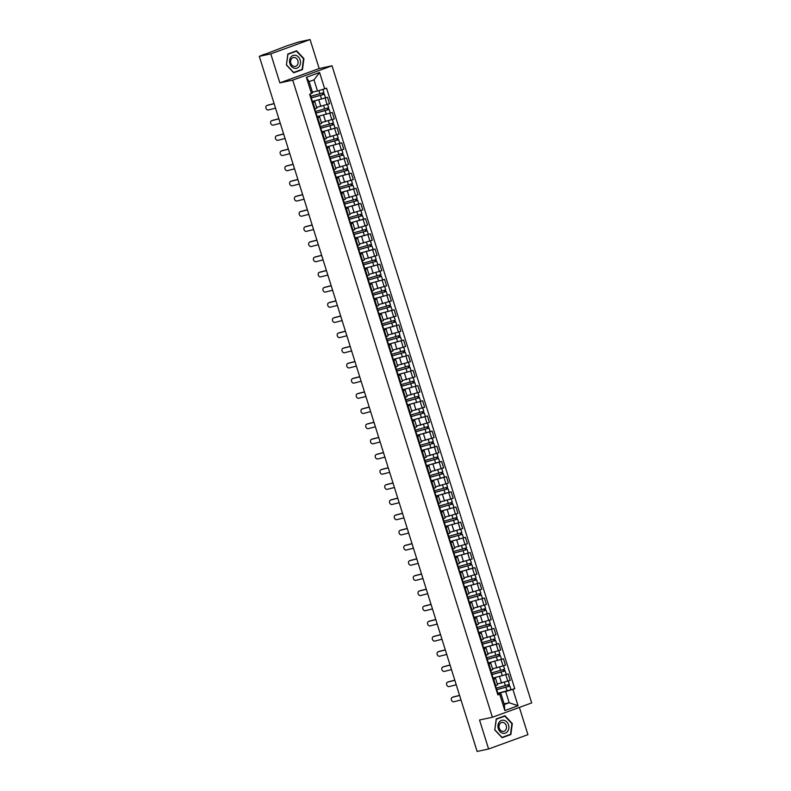 <?xml version="1.0" encoding="UTF-8"?>
<svg xmlns="http://www.w3.org/2000/svg" width="791" height="791" viewBox="0 0 791 791"><rect width="100%" height="100%" fill="white"/><g stroke="black" fill="none" stroke-linecap="round" stroke-linejoin="round"><path stroke-width="1.19" d="M310.082 39.55L270.779 53.887L259.3 56.339L477.131 751.45L488.611 748.998L479.534 720.008L492.388 717.259L531.7 702.922L332.032 65.791L319.168 68.54L310.082 39.55L298.612 42.002L287.133 45.74L264.55 54.431M488.611 748.998L527.923 734.661L519.38 707.421M270.779 53.887L279.866 82.877L292.729 80.128L492.388 717.259M259.3 56.339L264.471 54.183M497.312 684.017L510.235 680.349L508.218 673.932L493.366 678.016M493.713 679.222L495.73 685.639L497.559 684.808L495.552 678.381L493.03 679.469M495.73 685.639L495.047 685.896M493.119 678.075L508.218 673.932M493.327 678.757L495.552 678.381M492.556 668.85L505.479 665.182L503.462 658.755L488.611 662.838M490.291 670.719L492.803 669.631L490.796 663.214L488.274 664.302M488.363 662.898L503.462 658.755M488.571 663.58L490.796 663.214M487.8 653.673L500.723 650.004L498.716 643.577L483.855 647.661M485.536 655.541L488.047 654.454L486.04 648.037L483.519 649.124M496.718 644.012L498.716 643.577M483.815 648.412L486.04 648.037M483.044 638.495L495.967 634.827L493.96 628.41L479.099 632.493M480.78 640.374L483.291 639.276L481.284 632.859L478.763 633.947M478.852 632.553L493.96 628.41M479.069 633.235L481.284 632.859M478.288 623.318L491.211 619.65L489.204 613.233L474.343 617.316M476.024 625.197L478.535 624.109L476.528 617.682L474.007 618.78M474.096 617.375L489.204 613.233M474.313 618.058L476.528 617.682M473.542 608.15L486.455 604.482L484.448 598.055L469.587 602.139M471.268 610.019L473.779 608.932L471.772 602.515L469.251 603.602M469.34 602.208L484.448 598.055M469.557 602.89L471.772 602.515M468.786 592.973L481.699 589.305L479.692 582.888L464.831 586.971M466.512 594.842L469.023 593.754L467.016 587.337L464.495 588.425M464.584 587.031L479.692 582.888M464.801 587.713L467.016 587.337M464.03 577.796L476.943 574.128L474.936 567.711L460.075 571.794M461.756 579.674L464.268 578.587L462.26 572.16L459.739 573.248M472.939 568.136L474.936 567.711M460.046 572.536L462.26 572.16M459.897 562.49L472.187 558.96L470.18 552.533L455.319 556.617M457 564.497L459.522 563.41L457.505 556.993L454.993 558.08M455.072 556.676L470.18 552.533M455.29 557.358L457.505 556.993M455.141 547.313L467.432 543.783L465.424 537.356L450.563 541.44M452.244 549.32L454.766 548.232L452.749 541.815L450.237 542.903M450.316 541.509L465.424 537.356M450.534 542.191L452.749 541.815M450.386 532.145L462.676 528.606L460.669 522.189L445.808 526.272M447.488 534.152L450.01 533.055L447.993 526.638L445.481 527.726M445.56 526.331L460.669 522.189M445.778 527.014L447.993 526.638M445.007 517.096L457.92 513.428L455.913 507.011L441.052 511.095M442.733 518.975L445.254 517.887L443.237 511.461L440.725 512.558M440.805 511.154L455.913 507.011M441.022 511.836L443.237 511.461M440.874 501.791L453.164 498.261L451.157 491.834L436.296 495.917M437.977 503.798L440.498 502.71L438.481 496.293L435.97 497.381M449.169 492.259L451.157 491.834M436.266 496.669L438.481 496.293M436.118 486.623L448.418 483.083L446.401 476.666L431.54 480.75M433.221 488.62L435.742 487.533L433.725 481.116L431.214 482.203M444.413 477.092L446.401 476.666M431.51 481.492L433.725 481.116M431.362 471.446L443.662 467.906L441.645 461.489L426.784 465.573M428.465 473.453L430.986 472.365L428.969 465.939L426.458 467.026M439.658 461.914L441.645 461.489M426.754 466.314L428.969 465.939M426.606 456.269L438.906 452.729L436.889 446.312L422.028 450.395M423.709 458.276L426.23 457.188L424.213 450.771L421.702 451.859M434.902 446.737L436.889 446.312M421.999 451.137L424.213 450.771M421.227 441.23L434.15 437.561L432.133 431.135L417.272 435.218M418.953 443.098L421.474 442.011L419.457 435.594L416.946 436.681M430.146 431.56L432.133 431.135M417.243 435.97L419.457 435.594M416.471 426.052L429.394 422.384L427.377 415.967L412.516 420.051M414.197 427.931L416.719 426.833L414.711 420.416L412.19 421.504M412.279 420.11L427.377 415.967M412.487 420.792L414.711 420.416M411.715 410.875L424.638 407.207L422.621 400.79L407.76 404.873M409.441 412.754L411.963 411.666L409.956 405.239L407.434 406.327M407.523 404.933L422.621 400.79M407.731 405.615L409.956 405.239M406.96 395.708L419.883 392.039L417.866 385.613L403.015 389.696M404.695 397.576L407.207 396.489L405.2 390.072L402.678 391.159M402.767 389.765L417.866 385.613M402.975 390.447L405.2 390.072M402.204 380.53L415.127 376.862L413.11 370.445L398.259 374.529M399.939 382.399L402.451 381.311L400.444 374.894L397.922 375.982M398.011 374.588L413.11 370.445M398.219 375.27L400.444 374.894M397.448 365.353L410.371 361.685L408.354 355.268L393.503 359.351M395.184 367.232L397.695 366.144L395.688 359.717L393.167 360.805M393.256 359.411L408.354 355.268M393.463 360.093L395.688 359.717M392.692 350.186L405.615 346.507L403.608 340.09L388.747 344.174M390.428 352.054L392.939 350.967L390.932 344.55L388.411 345.637M388.5 344.233L403.608 340.09M388.707 344.916L390.932 344.55M387.936 335.008L400.859 331.34L398.852 324.913L383.991 328.997M385.672 336.877L388.183 335.789L386.176 329.372L383.655 330.46M396.855 325.338L398.852 324.913M383.961 329.748L386.176 329.372M383.18 319.831L396.103 316.163L394.096 309.746L379.235 313.829M380.916 321.71L383.427 320.612L381.42 314.195L378.899 315.283M378.988 313.889L394.096 309.746M379.205 314.571L381.42 314.195M378.434 304.654L391.347 300.985L389.34 294.568L374.479 298.652M376.16 306.532L378.671 305.445L376.664 299.018L374.143 300.105M374.232 298.711L389.34 294.568M374.45 299.394L376.664 299.018M374.301 289.348L386.591 285.818L384.584 279.391L369.723 283.475M371.404 291.355L373.916 290.267L371.908 283.85L369.387 284.938M369.476 283.544L384.584 279.391M369.694 284.226L371.908 283.85M369.545 274.18L381.835 270.641L379.828 264.224L364.967 268.307M366.648 276.178L369.16 275.09L367.153 268.673L364.631 269.761M364.72 268.367L379.828 264.224M364.938 269.049L367.153 268.673M364.789 259.003L377.08 255.463L375.072 249.046L360.212 253.13M361.892 261.01L364.414 259.923L362.397 253.496L359.875 254.583M373.075 249.472L375.072 249.046M360.182 253.871L362.397 253.496M360.034 243.826L372.324 240.286L370.317 233.869L355.456 237.953M357.137 245.833L359.658 244.745L357.641 238.328L355.129 239.416M368.319 234.294L370.317 233.869M355.426 238.694L357.641 238.328M355.278 228.648L367.568 225.119L365.561 218.692L350.7 222.775M352.381 230.656L354.902 229.568L352.885 223.151L350.373 224.239M363.573 219.117L365.561 218.692M350.67 223.527L352.885 223.151M350.522 213.481L362.812 209.941L360.805 203.524L345.944 207.608M347.625 215.488L350.146 214.391L348.129 207.974L345.618 209.061M358.817 203.949L360.805 203.524M345.914 208.349L348.129 207.974M345.143 198.432L358.056 194.764L356.049 188.347L341.188 192.431M342.869 200.311L345.39 199.223L343.373 192.796L340.862 193.884M354.061 188.772L356.049 188.347M341.158 193.172L343.373 192.796M341.01 183.126L353.31 179.597L351.293 173.17L336.432 177.253M338.113 185.134L340.634 184.046L338.617 177.629L336.106 178.717M349.306 173.595L351.293 173.17M336.402 178.005L338.617 177.629M336.254 167.959L348.554 164.419L346.537 158.002L331.676 162.086M333.357 169.956L335.878 168.869L333.861 162.452L331.35 163.539M331.429 162.145L346.537 158.002M331.647 162.827L333.861 162.452M330.875 152.91L343.798 149.242L341.781 142.825L326.92 146.908M328.601 154.789L331.122 153.701L329.105 147.274L326.594 148.362M326.683 146.968L341.781 142.825M326.891 147.65L329.105 147.274M326.119 137.743L339.042 134.065L337.025 127.648L322.164 131.731M323.845 139.611L326.367 138.524L324.35 132.107L321.838 133.195M321.927 131.79L337.025 127.648M322.135 132.473L324.35 132.107M321.364 122.565L334.286 118.897L332.269 112.47L317.409 116.554M319.089 124.434L321.611 123.347L319.594 116.93L317.082 118.017M317.171 116.623L332.269 112.47M317.379 117.305L319.594 116.93M316.608 107.388L329.531 103.72L327.514 97.303L312.653 101.386M314.334 109.257L316.855 108.169L314.848 101.752L312.326 102.84M312.415 101.446L327.514 97.303M312.623 102.128L314.848 101.752M504.104 703.842L509.196 702.754L505.696 691.571L498.122 693.193M498.083 693.934L500.822 693.351L504.322 704.534L509.196 702.754L518.036 705.74L504.836 710.555L499.714 694.211L500.822 693.351M312.475 92.082L317.488 91.014L313.987 79.822L309.113 81.602L312.613 92.784L309.657 94.327L497.865 694.894L499.714 694.211M311.506 93.654L306.384 77.31L319.594 72.495L324.715 88.839L317.488 91.014M505.696 691.571L514.763 688.724L326.564 88.167L324.715 88.839M512.914 689.396L518.036 705.74M332.032 65.791L292.729 80.128M496.224 718.96L494.78 729.945L502.107 737.736L510.867 734.542L512.301 723.557L504.984 715.766L496.224 718.96M319.168 68.54L279.866 82.877M287.835 54.006L286.401 64.991L293.718 72.782L302.478 69.588L303.922 58.603L296.595 50.812L287.835 54.006M497.875 693.252L514.763 688.724M504.836 710.555L504.322 704.534M313.987 79.822L319.594 72.495M309.113 81.602L306.384 77.31M494.79 729.905L496.333 719.227L504.816 716.132L511.915 723.676L510.521 734.325L501.88 737.449M508.593 735.027L510.867 734.542M286.401 64.951L287.944 54.272L296.437 51.178L303.526 58.722L302.132 69.371L293.491 72.495M300.214 70.073L302.478 69.588M459.591 695.477L452.482 697.286A2.353 1.809 -112 0 0 452.304 697.346A2.353 1.809 -112 0 0 451.463 700.094A2.353 1.809 -112 0 0 453.886 701.765L460.995 699.946M452.927 697.108A2.353 1.809 68 0 1 453.095 697.029A2.353 1.809 68 0 1 453.273 696.97L452.482 697.286M459.561 695.368L453.273 696.97M496.254 689.752L509.888 686.044L510.986 689.544M496.293 689.871L509.888 686.044M507.941 684.996L508.425 686.548M496.254 688.101L509.374 684.393L508.326 681.051M497.321 684.047L497.935 683.889M508.959 684.62L509.424 686.094M454.835 680.3L447.736 682.109A2.353 1.809 -112 0 0 447.558 682.168A2.353 1.809 -112 0 0 446.707 684.917A2.353 1.809 -112 0 0 449.13 686.588L456.239 684.779M448.171 681.941A2.353 1.809 68 0 1 448.339 681.852A2.353 1.809 68 0 1 448.517 681.793L447.736 682.109M454.805 680.191L448.517 681.793M450.079 665.122L442.98 666.942A2.353 1.809 -112 0 0 442.802 667.001A2.353 1.809 -112 0 0 441.951 669.74A2.353 1.809 -112 0 0 444.374 671.411L451.483 669.601M443.415 666.764A2.353 1.809 68 0 1 443.583 666.684A2.353 1.809 68 0 1 443.761 666.625L442.98 666.942M487.058 660.406L487.572 660.366L487.118 660.614M450.049 665.023L443.761 666.625M507.693 731.319A6.644 5.418 77.9 0 0 506.863 722.005A6.644 5.418 77.9 0 0 499.161 722.232A6.644 5.418 77.9 0 0 499.991 731.556A6.644 5.418 77.9 0 0 507.693 731.319M505.667 730.034A4.548 3.708 77.9 0 0 505.894 724.793A4.548 3.708 77.9 0 0 501.791 722.48A4.548 3.708 77.9 0 0 499.823 723.814A4.548 3.708 77.9 0 0 499.596 729.055A4.548 3.708 77.9 0 0 503.689 731.368A4.548 3.708 77.9 0 0 505.667 730.034M502.789 716.567L504.816 716.132M502.038 737.42L494.939 729.875M299.314 66.365A6.644 5.418 77.9 0 0 298.474 57.041A6.644 5.418 77.9 0 0 290.772 57.278A6.644 5.418 77.9 0 0 291.612 66.602A6.644 5.418 77.9 0 0 299.314 66.365M297.287 65.08A4.548 3.708 77.9 0 0 297.505 59.839A4.548 3.708 77.9 0 0 293.412 57.525A4.548 3.708 77.9 0 0 291.434 58.86A4.548 3.708 77.9 0 0 291.207 64.101A4.548 3.708 77.9 0 0 295.31 66.414A4.548 3.708 77.9 0 0 297.287 65.08M294.4 51.613L296.437 51.178M293.649 72.465L286.56 64.921M491.498 674.585L505.133 670.867L506.23 674.367M491.537 674.703L505.133 670.867M503.185 669.829L503.669 671.371M491.498 672.923L504.618 669.216L503.57 665.874M492.566 668.87L493.179 668.711M504.203 669.443L504.668 670.916M486.742 659.407L500.387 655.69L501.484 659.2M486.781 659.526L500.387 655.69M498.429 654.651L498.913 656.204M486.742 657.746L499.863 654.038L498.814 650.696M487.81 653.692L488.423 653.534M499.447 654.266L499.912 655.739M445.323 649.955L438.224 651.764A2.353 1.809 -112 0 0 438.046 651.824A2.353 1.809 -112 0 0 437.196 654.562A2.353 1.809 -112 0 0 439.618 656.243L446.727 654.424M438.659 651.586A2.353 1.809 68 0 1 438.827 651.507A2.353 1.809 68 0 1 439.005 651.448L438.224 651.764M482.302 645.229L482.817 645.189L482.362 645.436M445.293 649.846L439.005 651.448M440.577 634.778L433.468 636.587A2.353 1.809 -112 0 0 433.29 636.646A2.353 1.809 -112 0 0 432.44 639.395A2.353 1.809 -112 0 0 434.872 641.066L441.971 639.257M433.903 636.409A2.353 1.809 68 0 1 434.071 636.33A2.353 1.809 68 0 1 434.249 636.271L433.468 636.587M477.546 630.051L478.061 630.022L477.606 630.259M440.538 634.669L434.249 636.271M435.821 619.6L428.712 621.419A2.353 1.809 -112 0 0 428.534 621.479A2.353 1.809 -112 0 0 427.684 624.218A2.353 1.809 -112 0 0 430.116 625.889L437.215 624.079M429.147 621.242A2.353 1.809 68 0 1 429.315 621.162A2.353 1.809 68 0 1 429.493 621.103L428.712 621.419M472.791 614.884L473.305 614.844L472.85 615.091M435.782 619.491L429.493 621.103M481.986 644.23L495.631 640.522L496.728 644.022L483.608 647.73M482.026 644.349L495.631 640.522M493.673 639.474L494.157 641.026M481.996 642.569L495.107 638.861L494.059 635.519M483.054 638.525L483.667 638.367M494.691 639.098L495.156 640.562M477.23 629.063L490.875 625.345L491.972 628.845M477.27 629.171L490.875 625.345M488.917 624.297L489.402 625.849M477.24 627.401L490.351 623.694L489.303 620.352M478.298 623.348L478.911 623.189M489.936 623.921L490.4 625.394M472.474 613.885L486.119 610.168L487.216 613.668M472.514 614.004L486.119 610.168M484.161 609.129L484.646 610.682M472.484 612.224L485.595 608.516L484.547 605.174M473.542 608.17L474.165 608.012M485.18 608.744L485.644 610.217M431.065 604.433L423.956 606.242A2.353 1.809 -112 0 0 423.778 606.302A2.353 1.809 -112 0 0 422.928 609.04A2.353 1.809 -112 0 0 425.36 610.711L432.459 608.902M424.391 606.064A2.353 1.809 68 0 1 424.559 605.985A2.353 1.809 68 0 1 424.737 605.926L423.956 606.242M468.035 599.707L468.549 599.667L468.104 599.914M431.026 604.324L424.737 605.926M467.718 598.708L481.363 595L482.461 598.5M467.758 598.827L481.363 595M479.405 593.952L479.89 595.504M467.728 597.047L480.839 593.339L479.791 589.997M468.786 592.993L469.409 592.845M480.424 593.576L480.888 595.04M426.309 589.255L419.2 591.065A2.353 1.809 -112 0 0 419.022 591.124A2.353 1.809 -112 0 0 418.172 593.873A2.353 1.809 -112 0 0 420.604 595.544L427.704 593.725M419.635 590.887A2.353 1.809 68 0 1 419.803 590.808A2.353 1.809 68 0 1 419.981 590.748L419.2 591.065M463.279 584.529L463.793 584.5L463.348 584.737M426.27 589.147L419.981 590.748M462.962 583.531L476.607 579.823L477.705 583.323M463.002 583.649L476.607 579.823M474.649 578.775L475.144 580.327M462.972 581.879L476.083 578.172L475.035 574.83M464.03 577.826L464.653 577.667M475.668 578.399L476.133 579.872M421.554 574.078L414.444 575.888A2.353 1.809 -112 0 0 414.266 575.947A2.353 1.809 -112 0 0 413.426 578.696A2.353 1.809 -112 0 0 415.848 580.367L422.958 578.557M414.88 575.719A2.353 1.809 68 0 1 415.048 575.63A2.353 1.809 68 0 1 415.226 575.571L414.444 575.888M458.523 569.352L459.037 569.322L458.592 569.569M421.514 573.969L415.226 575.571M458.207 568.363L471.851 564.645L472.949 568.146L459.828 571.853M458.246 568.482L471.851 564.645M469.894 563.607L470.388 565.15M458.216 566.702L471.327 562.994L470.279 559.652M470.922 563.222L471.377 564.695M416.798 558.901L409.689 560.72A2.353 1.809 -112 0 0 409.511 560.779A2.353 1.809 -112 0 0 408.67 563.518A2.353 1.809 -112 0 0 411.093 565.189L418.202 563.38M410.124 560.542A2.353 1.809 68 0 1 410.292 560.463A2.353 1.809 68 0 1 410.47 560.404L409.689 560.72M453.767 554.184L454.281 554.145L453.836 554.392M416.758 558.802L410.47 560.404M453.451 553.186L467.095 549.468L468.193 552.978M453.49 553.305L467.095 549.468M465.138 548.43L465.632 549.982M453.461 551.525L466.571 547.817L465.533 544.475M466.166 548.044L466.621 549.518M412.042 543.733L404.933 545.543A2.353 1.809 -112 0 0 404.755 545.602A2.353 1.809 -112 0 0 403.914 548.341A2.353 1.809 -112 0 0 406.337 550.022L413.446 548.203M405.368 545.365A2.353 1.809 68 0 1 405.536 545.286A2.353 1.809 68 0 1 405.714 545.226L404.933 545.543M449.011 539.007L449.525 538.968L449.08 539.215M412.002 543.625L405.714 545.226M407.286 528.556L400.177 530.365A2.353 1.809 -112 0 0 399.999 530.425A2.353 1.809 -112 0 0 399.158 533.174A2.353 1.809 -112 0 0 401.581 534.845L408.69 533.035M400.612 530.188A2.353 1.809 68 0 1 400.78 530.108A2.353 1.809 68 0 1 400.958 530.049L400.177 530.365M444.255 523.83L444.769 523.8L444.324 524.038M407.246 528.447L400.958 530.049M402.53 513.379L395.421 515.198A2.353 1.809 -112 0 0 395.243 515.257A2.353 1.809 -112 0 0 394.402 517.996A2.353 1.809 -112 0 0 396.825 519.667L403.934 517.858M395.856 515.02A2.353 1.809 68 0 1 396.024 514.931A2.353 1.809 68 0 1 396.202 514.882L395.421 515.198M439.499 508.662L440.014 508.623L439.569 508.87M402.49 513.27L396.202 514.882M397.774 498.211L390.665 500.021A2.353 1.809 -112 0 0 390.487 500.08A2.353 1.809 -112 0 0 389.647 502.819A2.353 1.809 -112 0 0 392.069 504.49L399.178 502.68M391.1 499.843A2.353 1.809 68 0 1 391.268 499.764A2.353 1.809 68 0 1 391.446 499.704L390.665 500.021M434.743 493.485L435.258 493.446L434.813 493.693M397.744 498.103L391.446 499.704M393.018 483.034L385.909 484.843A2.353 1.809 -112 0 0 385.731 484.903A2.353 1.809 -112 0 0 384.891 487.651A2.353 1.809 -112 0 0 387.313 489.322L394.422 487.503M386.344 484.665A2.353 1.809 68 0 1 386.522 484.586A2.353 1.809 68 0 1 386.7 484.527L385.909 484.843M429.988 478.308L430.502 478.278L430.057 478.515M392.989 482.925L386.7 484.527M388.262 467.857L381.153 469.666A2.353 1.809 -112 0 0 380.975 469.725A2.353 1.809 -112 0 0 380.135 472.474A2.353 1.809 -112 0 0 382.557 474.145L389.666 472.336M381.598 469.498A2.353 1.809 68 0 1 381.766 469.409A2.353 1.809 68 0 1 381.944 469.35L381.153 469.666M425.232 463.13L425.746 463.101L425.301 463.348M388.233 467.748L381.944 469.35M448.705 538.009L462.34 534.301L463.437 537.801M448.734 538.127L462.34 534.301M460.392 533.253L460.876 534.805M448.705 536.347L461.825 532.64L460.777 529.298M461.41 532.877L461.865 534.34M443.949 522.841L457.584 519.123L458.681 522.624M443.978 522.95L457.584 519.123M455.636 518.075L456.12 519.628M443.949 521.18L457.069 517.472L456.021 514.13M445.017 517.126L445.63 516.968M456.654 517.7L457.109 519.173M439.193 507.664L452.828 503.946L453.925 507.446M439.223 507.782L452.828 503.946M450.88 502.908L451.364 504.46M439.193 506.003L452.314 502.295L451.265 498.953M451.898 502.522L452.353 503.996M434.437 492.486L448.072 488.779L449.169 492.279L436.049 495.987M434.467 492.605L448.072 488.779M446.124 487.731L446.608 489.283M434.437 490.825L447.558 487.118L446.51 483.776M447.142 487.355L447.597 488.818M429.681 477.309L443.316 473.601L444.413 477.102L431.293 480.809M429.711 477.428L443.316 473.601M441.368 472.553L441.853 474.106M429.681 475.648L442.802 471.95L441.754 468.608M442.387 472.178L442.841 473.651M424.925 462.142L438.56 458.424L439.658 461.924L426.537 465.632M424.955 462.26L438.56 458.424M436.612 457.386L437.097 458.928M424.925 460.481L438.046 456.773L436.998 453.431M437.631 457L438.085 458.473M383.506 452.679L376.397 454.499A2.353 1.809 -112 0 0 376.219 454.558A2.353 1.809 -112 0 0 375.379 457.297A2.353 1.809 -112 0 0 377.801 458.968L384.91 457.158M376.842 454.321A2.353 1.809 68 0 1 377.01 454.242A2.353 1.809 68 0 1 377.188 454.182L376.397 454.499M420.476 447.963L420.99 447.924L420.545 448.171M383.477 452.571L377.188 454.182M420.169 446.964L433.804 443.247L434.902 446.757L421.791 450.455M420.209 447.083L433.804 443.247M431.856 442.209L432.341 443.761M420.169 445.303L433.29 441.596L432.242 438.254M421.237 441.249L421.85 441.091M432.875 441.823L433.339 443.296M378.751 437.512L371.641 439.321A2.353 1.809 -112 0 0 371.463 439.381A2.353 1.809 -112 0 0 370.623 442.12A2.353 1.809 -112 0 0 373.045 443.8L380.155 441.981M372.086 439.143A2.353 1.809 68 0 1 372.254 439.064A2.353 1.809 68 0 1 372.432 439.005L371.641 439.321M415.72 432.786L416.234 432.746L415.789 432.993M378.721 437.403L372.432 439.005M415.413 431.787L429.048 428.079L430.146 431.579L417.035 435.287M415.453 431.906L429.048 428.079M427.1 427.031L427.585 428.584M415.413 430.126L428.534 426.418L427.486 423.076M416.481 426.082L417.094 425.924M428.119 426.656L428.584 428.119M373.995 422.335L366.886 424.144A2.353 1.809 -112 0 0 366.708 424.203A2.353 1.809 -112 0 0 365.867 426.952A2.353 1.809 -112 0 0 368.29 428.623L375.399 426.814M367.331 423.966A2.353 1.809 68 0 1 367.499 423.887A2.353 1.809 68 0 1 367.677 423.828L366.886 424.144M410.964 417.608L411.478 417.579L411.033 417.816M373.965 422.226L367.677 423.828M410.658 416.62L424.292 412.902L425.39 416.402M410.697 416.728L424.292 412.902M422.345 411.854L422.829 413.406M410.658 414.959L423.778 411.251L422.73 407.909M411.725 410.905L412.338 410.747M423.363 411.478L423.828 412.951M369.239 407.157L362.13 408.977A2.353 1.809 -112 0 0 361.952 409.026A2.353 1.809 -112 0 0 361.111 411.775A2.353 1.809 -112 0 0 363.534 413.446L370.643 411.636M362.575 408.799A2.353 1.809 68 0 1 362.743 408.71A2.353 1.809 68 0 1 362.921 408.66L362.13 408.977M406.218 402.441L406.722 402.401L406.277 402.649M369.209 407.049L362.921 408.66M405.902 401.442L419.537 397.725L420.634 401.225M405.941 401.561L419.537 397.725M417.589 396.687L418.073 398.239M405.902 399.781L419.022 396.073L417.974 392.731M406.97 395.727L407.583 395.569M418.607 396.301L419.072 397.774M364.483 391.99L357.374 393.799A2.353 1.809 -112 0 0 357.196 393.859A2.353 1.809 -112 0 0 356.355 396.598A2.353 1.809 -112 0 0 358.778 398.269L365.887 396.459M357.819 393.621A2.353 1.809 68 0 1 357.987 393.542A2.353 1.809 68 0 1 358.165 393.483L357.374 393.799M401.462 387.264L401.966 387.224L401.521 387.471M364.453 391.881L358.165 393.483M401.146 386.265L414.781 382.557L415.878 386.057M401.185 386.384L414.781 382.557M412.833 381.509L413.317 383.062M401.146 384.604L414.266 380.896L413.218 377.554M402.214 380.55L402.827 380.402M413.851 381.133L414.316 382.597M359.727 376.813L352.628 378.622A2.353 1.809 -112 0 0 352.45 378.681A2.353 1.809 -112 0 0 351.6 381.43A2.353 1.809 -112 0 0 354.022 383.101L361.131 381.282M353.063 378.444A2.353 1.809 68 0 1 353.231 378.365A2.353 1.809 68 0 1 353.409 378.306L352.628 378.622M359.697 376.704L353.409 378.306M396.39 371.088L410.025 367.38L411.122 370.88M396.429 371.206L410.025 367.38M408.077 366.332L408.561 367.884M396.39 369.427L409.511 365.729L408.463 362.387M397.458 365.383L398.071 365.224M409.095 365.956L409.56 367.429M354.971 361.635L347.872 363.445A2.353 1.809 -112 0 0 347.694 363.504A2.353 1.809 -112 0 0 346.844 366.253A2.353 1.809 -112 0 0 349.266 367.924L356.375 366.114M348.307 363.277A2.353 1.809 68 0 1 348.475 363.188A2.353 1.809 68 0 1 348.653 363.128L347.872 363.445M391.95 356.909L392.465 356.879L392.01 357.127M354.941 361.527L348.653 363.128M391.634 355.92L405.279 352.203L406.376 355.703M391.674 356.029L405.279 352.203M403.321 351.164L403.805 352.707M391.634 354.259L404.755 350.551L403.707 347.209M392.702 350.205L393.315 350.047M404.339 350.779L404.804 352.252M350.215 346.458L343.116 348.277A2.353 1.809 -112 0 0 342.938 348.337A2.353 1.809 -112 0 0 342.088 351.075A2.353 1.809 -112 0 0 344.51 352.746L351.619 350.937M343.551 348.099A2.353 1.809 68 0 1 343.719 348.02A2.353 1.809 68 0 1 343.897 347.961L343.116 348.277M387.195 341.742L387.709 341.702L387.254 341.949M350.186 346.349L343.897 347.961M386.878 340.743L400.523 337.025L401.62 340.535M386.918 340.862L400.523 337.025M398.565 335.987L399.05 337.539M386.878 339.082L399.999 335.374L398.951 332.032M387.946 335.028L388.559 334.87M399.584 335.602L400.048 337.075M345.469 331.291L338.36 333.1A2.353 1.809 -112 0 0 338.182 333.159A2.353 1.809 -112 0 0 337.332 335.898A2.353 1.809 -112 0 0 339.754 337.579L346.863 335.76M338.795 332.922A2.353 1.809 68 0 1 338.963 332.843A2.353 1.809 68 0 1 339.141 332.784L338.36 333.1M382.439 326.564L382.953 326.525L382.498 326.772M345.43 331.182L339.141 332.784M382.122 325.566L395.767 321.858L396.864 325.358L383.744 329.066M382.162 325.684L395.767 321.858M393.809 320.81L394.294 322.362M382.132 323.905L395.243 320.197L394.195 316.855M383.19 319.861L383.803 319.702M394.828 320.434L395.292 321.897M340.713 316.113L333.604 317.923A2.353 1.809 -112 0 0 333.426 317.982A2.353 1.809 -112 0 0 332.576 320.731A2.353 1.809 -112 0 0 335.008 322.402L342.108 320.592M334.039 317.745A2.353 1.809 68 0 1 334.207 317.666A2.353 1.809 68 0 1 334.385 317.606L333.604 317.923M377.683 311.387L378.197 311.357L377.742 311.595M340.674 316.005L334.385 317.606M377.366 310.398L391.011 306.681L392.109 310.181M377.406 310.507L391.011 306.681M389.053 305.633L389.538 307.185M377.376 308.737L390.487 305.029L389.439 301.687M378.434 304.683L379.057 304.525M390.072 305.257L390.536 306.73M335.957 300.936L328.848 302.755A2.353 1.809 -112 0 0 328.67 302.805A2.353 1.809 -112 0 0 327.82 305.553A2.353 1.809 -112 0 0 330.252 307.224L337.352 305.415M329.283 302.577A2.353 1.809 68 0 1 329.452 302.488A2.353 1.809 68 0 1 329.629 302.439L328.848 302.755M372.927 296.21L373.441 296.18L372.996 296.427M335.918 300.827L329.629 302.439M372.61 295.221L386.255 291.503L387.353 295.003M372.65 295.34L386.255 291.503M384.297 290.465L384.782 292.017M372.62 293.56L385.731 289.852L384.683 286.51M385.316 290.079L385.781 291.553M331.202 285.769L324.092 287.578A2.353 1.809 -112 0 0 323.915 287.637A2.353 1.809 -112 0 0 323.064 290.376A2.353 1.809 -112 0 0 325.496 292.047L332.596 290.238M324.528 287.4A2.353 1.809 68 0 1 324.696 287.321A2.353 1.809 68 0 1 324.874 287.262L324.092 287.578M368.171 281.042L368.685 281.003L368.24 281.25M331.162 285.66L324.874 287.262M367.855 280.044L381.499 276.326L382.597 279.836M367.894 280.162L381.499 276.326M379.542 275.288L380.026 276.84M367.864 278.383L380.975 274.675L379.927 271.333M380.56 274.912L381.025 276.375M326.446 270.591L319.337 272.401A2.353 1.809 -112 0 0 319.159 272.46A2.353 1.809 -112 0 0 318.318 275.209A2.353 1.809 -112 0 0 320.741 276.88L327.85 275.06M319.772 272.223A2.353 1.809 68 0 1 319.94 272.144A2.353 1.809 68 0 1 320.118 272.084L319.337 272.401M363.415 265.865L363.929 265.835L363.484 266.073M326.406 270.482L320.118 272.084M363.099 264.866L376.743 261.159L377.841 264.659M363.138 264.985L376.743 261.159M374.786 260.11L375.28 261.663M363.109 263.205L376.219 259.507L375.171 256.165M375.814 259.735L376.269 261.208M321.69 255.414L314.581 257.223A2.353 1.809 -112 0 0 314.403 257.283A2.353 1.809 -112 0 0 313.562 260.031A2.353 1.809 -112 0 0 315.985 261.702L323.094 259.893M315.016 257.055A2.353 1.809 68 0 1 315.184 256.966A2.353 1.809 68 0 1 315.362 256.907L314.581 257.223M358.659 250.688L359.173 250.658L358.728 250.905M321.65 255.305L315.362 256.907M358.343 249.699L371.988 245.981L373.085 249.481L359.964 253.189M358.382 249.808L371.988 245.981M370.03 244.943L370.524 246.485M358.353 248.038L371.463 244.33L370.425 240.988M371.058 244.557L371.513 246.031M316.934 240.237L309.825 242.056A2.353 1.809 -112 0 0 309.647 242.115A2.353 1.809 -112 0 0 308.806 244.854A2.353 1.809 -112 0 0 311.229 246.525L318.338 244.716M310.26 241.878A2.353 1.809 68 0 1 310.428 241.799A2.353 1.809 68 0 1 310.606 241.739L309.825 242.056M353.903 235.52L354.417 235.481L353.973 235.728M316.894 240.128L310.606 241.739M353.597 234.522L367.232 230.804L368.329 234.314L355.208 238.012M353.626 234.64L367.232 230.804M365.274 229.766L365.768 231.318M353.597 232.861L366.708 229.153L365.669 225.811M366.302 229.38L366.757 230.853M312.178 225.069L305.069 226.879A2.353 1.809 -112 0 0 304.891 226.938A2.353 1.809 -112 0 0 304.051 229.677A2.353 1.809 -112 0 0 306.473 231.358L313.582 229.538M305.504 226.701A2.353 1.809 68 0 1 305.672 226.621A2.353 1.809 68 0 1 305.85 226.562L305.069 226.879M349.147 220.343L349.662 220.303L349.217 220.551M312.138 224.96L305.85 226.562M348.841 219.344L362.476 215.636L363.573 219.137L350.453 222.844M348.871 219.463L362.476 215.636M360.528 214.588L361.012 216.141M348.841 217.683L361.962 213.975L360.914 210.633M361.546 214.213L362.001 215.676M307.422 209.892L300.313 211.701A2.353 1.809 -112 0 0 300.135 211.761A2.353 1.809 -112 0 0 299.295 214.509A2.353 1.809 -112 0 0 301.717 216.18L308.826 214.361M300.748 211.523A2.353 1.809 68 0 1 300.916 211.444A2.353 1.809 68 0 1 301.094 211.385L300.313 211.701M344.392 205.166L344.906 205.136L344.461 205.373M307.383 209.783L301.094 211.385M344.085 204.177L357.72 200.459L358.817 203.959L345.697 207.667M344.115 204.286L357.72 200.459M355.772 199.411L356.257 200.963M344.085 202.516L357.206 198.808L356.158 195.466M345.153 198.462L345.766 198.304M356.79 199.035L357.245 200.509M302.666 194.715L295.557 196.534A2.353 1.809 -112 0 0 295.379 196.583A2.353 1.809 -112 0 0 294.539 199.332A2.353 1.809 -112 0 0 296.961 201.003L304.07 199.194M295.992 196.356A2.353 1.809 68 0 1 296.16 196.267A2.353 1.809 68 0 1 296.338 196.217L295.557 196.534M339.636 189.988L340.15 189.959L339.705 190.206M302.637 194.606L296.338 196.217M339.329 189L352.964 185.282L354.061 188.782L340.941 192.49M339.359 189.118L352.964 185.282M351.016 184.244L351.501 185.796M339.329 187.338L352.45 183.631L351.402 180.289M352.035 183.858L352.489 185.331M297.91 179.547L290.801 181.357A2.353 1.809 -112 0 0 290.623 181.416A2.353 1.809 -112 0 0 289.783 184.155A2.353 1.809 -112 0 0 292.205 185.826L299.314 184.016M291.236 181.179A2.353 1.809 68 0 1 291.414 181.099A2.353 1.809 68 0 1 291.592 181.04L290.801 181.357M334.88 174.821L335.394 174.781L334.949 175.029M297.881 179.438L291.592 181.04M334.573 173.822L348.208 170.105L349.306 173.615L336.185 177.322M334.603 173.941L348.208 170.105M346.26 169.066L346.745 170.619M334.573 172.161L347.694 168.453L346.646 165.111M347.279 168.691L347.733 170.154M293.154 164.37L286.045 166.179A2.353 1.809 -112 0 0 285.867 166.239A2.353 1.809 -112 0 0 285.027 168.977A2.353 1.809 -112 0 0 287.449 170.658L294.559 168.839M286.49 166.001A2.353 1.809 68 0 1 286.658 165.922A2.353 1.809 68 0 1 286.836 165.863L286.045 166.179M330.124 159.644L330.638 159.614L330.193 159.851M293.125 164.261L286.836 165.863M329.817 158.645L343.452 154.937L344.55 158.437M329.847 158.764L343.452 154.937M341.504 153.889L341.989 155.441M329.817 156.984L342.938 153.286L341.89 149.944M330.885 152.94L331.498 152.782M342.523 153.513L342.978 154.987M288.399 149.192L281.289 151.002A2.353 1.809 -112 0 0 281.112 151.061A2.353 1.809 -112 0 0 280.271 153.81A2.353 1.809 -112 0 0 282.694 155.481L289.803 153.672M281.734 150.834A2.353 1.809 68 0 1 281.903 150.745A2.353 1.809 68 0 1 282.08 150.686L281.289 151.002M325.368 144.466L325.882 144.437L325.437 144.684M288.369 149.084L282.08 150.686M325.061 143.478L338.696 139.76L339.794 143.26M325.101 143.586L338.696 139.76M336.748 138.722L337.233 140.264M325.061 141.816L338.182 138.109L337.134 134.767M326.129 137.763L326.742 137.604M337.767 138.336L338.222 139.809M283.643 134.015L276.534 135.834A2.353 1.809 -112 0 0 276.356 135.894A2.353 1.809 -112 0 0 275.515 138.633A2.353 1.809 -112 0 0 277.938 140.304L285.047 138.494M276.979 135.656A2.353 1.809 68 0 1 277.147 135.577A2.353 1.809 68 0 1 277.325 135.518L276.534 135.834M320.612 129.299L321.126 129.259L320.681 129.506M283.613 133.906L277.325 135.518M320.306 128.3L333.94 124.582L335.038 128.093M320.345 128.419L333.94 124.582M331.993 123.544L332.477 125.097M320.306 126.639L333.426 122.931L332.378 119.589M321.373 122.585L321.986 122.427M333.011 123.159L333.476 124.632M278.887 118.848L271.778 120.657A2.353 1.809 -112 0 0 271.6 120.716A2.353 1.809 -112 0 0 270.759 123.455A2.353 1.809 -112 0 0 273.182 125.136L280.291 123.317M272.223 120.479A2.353 1.809 68 0 1 272.391 120.4A2.353 1.809 68 0 1 272.569 120.341L271.778 120.657M315.856 114.122L316.37 114.082L315.925 114.329M278.857 118.739L272.569 120.341M315.55 113.123L329.185 109.415L330.282 112.915M315.589 113.242L329.185 109.415M327.237 108.367L327.721 109.919M315.55 111.462L328.67 107.754L327.622 104.412M316.618 107.408L317.231 107.26M328.255 107.991L328.72 109.455M274.131 103.67L267.022 105.48A2.353 1.809 -112 0 0 266.844 105.539A2.353 1.809 -112 0 0 266.003 108.288A2.353 1.809 -112 0 0 268.426 109.959L275.535 108.14M267.467 105.302A2.353 1.809 68 0 1 267.635 105.223A2.353 1.809 68 0 1 267.813 105.163L267.022 105.48M274.101 103.562L267.813 105.163M310.794 97.955L324.429 94.238L325.526 97.738M310.833 98.064L324.429 94.238M322.481 93.19L322.965 94.742M310.794 96.294L323.915 92.587L322.906 89.383M323.499 92.814L323.964 94.287M318.852 100.062L320.859 106.478M323.608 115.239L325.615 121.656M328.364 130.406L330.371 136.833M333.12 145.584L335.127 152.001M337.876 160.761L339.883 167.178M342.622 175.938L344.639 182.355M347.378 191.106L349.395 197.532M352.133 206.283L354.15 212.7M356.889 221.46L358.906 227.877M361.645 236.628L363.662 243.055M366.401 251.805L368.418 258.222M371.157 266.982L373.174 273.399M375.913 282.16L377.93 288.577M380.669 297.327L382.686 303.754M385.425 312.504L387.442 318.921M390.181 327.682L392.188 334.099M394.936 342.849L396.944 349.276M399.692 358.026L401.699 364.443M404.448 373.204L406.455 379.621M409.204 388.381L411.211 394.798M413.96 403.548L415.967 409.975M418.716 418.726L420.723 425.143M423.472 433.903L425.479 440.32M428.228 449.07L430.235 455.497M432.984 464.248L434.991 470.665M437.73 479.425L439.747 485.842M442.485 494.602L444.502 501.019M447.241 509.77L449.258 516.197M451.997 524.947L454.014 531.364M456.753 540.124L458.77 546.541M461.509 555.292L463.526 561.719M466.265 570.469L468.282 576.886M471.021 585.647L473.038 592.063M475.777 600.824L477.794 607.241M480.533 615.991L482.55 622.418M485.288 631.169L487.296 637.586M490.044 646.346L492.051 652.763M494.8 661.513L496.807 667.94M499.556 676.691L501.563 683.108M317.764 117.77L319.782 124.187M322.52 132.937L324.537 139.364M327.276 148.115L329.293 154.532M332.032 163.292L334.049 169.709M336.788 178.459L338.805 184.886M341.544 193.637L343.561 200.054M346.3 208.814L348.307 215.231M351.056 223.991L353.063 230.408M355.812 239.159L357.819 245.586M360.567 254.336L362.575 260.753M365.323 269.513L367.331 275.93M370.079 284.681L372.086 291.108M374.835 299.858L376.842 306.275M379.591 315.036L381.598 321.453M384.347 330.213L386.354 336.63M389.103 345.38L391.11 351.807M393.859 360.558L395.866 366.975M398.605 375.735L400.622 382.152M403.361 390.902L405.378 397.329M408.116 406.08L410.134 412.497M412.872 421.257L414.889 427.674M417.628 436.434L419.645 442.851M422.384 451.602L424.401 458.029M427.14 466.779L429.157 473.196M431.896 481.956L433.913 488.373M436.652 497.124L438.669 503.551M441.408 512.301L443.415 518.728M446.164 527.478L448.171 533.895M450.919 542.656L452.927 549.073M455.675 557.823L457.682 564.25M460.431 573L462.438 579.417M465.187 588.178L467.194 594.595M469.943 603.345L471.95 609.772M474.699 618.522L476.706 624.949M479.455 633.7L481.462 640.117M484.211 648.877L486.218 655.294M488.967 664.045L490.974 670.471M313.009 102.593L315.026 109.01M329.877 113.35L331.884 119.767M334.633 128.528L336.64 134.945M339.388 143.695L341.396 150.122M344.144 158.872L346.151 165.289M348.9 174.05L350.907 180.467M353.646 189.217L355.663 195.644M358.402 204.394L360.419 210.821M363.158 219.572L365.175 225.989M367.914 234.749L369.931 241.166M372.67 249.916L374.687 256.343M377.426 265.094L379.443 271.511M382.182 280.271L384.199 286.688M386.937 295.448L388.954 301.865M391.693 310.616L393.71 317.043M396.449 325.793L398.466 332.21M401.205 340.97L403.212 347.387M405.961 356.138L407.968 362.565M410.717 371.315L412.724 377.732M415.473 386.492L417.48 392.909M420.229 401.67L422.236 408.087M424.985 416.837L426.992 423.264M429.74 432.015L431.748 438.432M434.496 447.192L436.503 453.609M439.252 462.359L441.259 468.786M444.008 477.537L446.015 483.954M448.764 492.714L450.771 499.131M453.51 507.891L455.527 514.308M458.266 523.059L460.283 529.486M463.022 538.236L465.039 544.653M467.778 553.413L469.795 559.83M472.534 568.581L474.551 575.008M477.289 583.758L479.306 590.175M482.045 598.935L484.062 605.352M486.801 614.113L488.818 620.53M491.557 629.28L493.574 635.707M496.313 644.457L498.32 650.874M501.069 659.635L503.076 666.052M505.825 674.802L507.832 681.229M325.121 98.173L327.128 104.6M505.943 687.419L507.041 690.919M504.361 682.366L505.419 685.767M501.187 672.241L502.285 675.741M499.605 667.189L500.663 670.59M496.432 657.064L497.529 660.574M494.85 652.021L495.908 655.413M491.676 641.897L492.773 645.397M490.094 636.844L491.152 640.235M486.92 626.719L488.017 630.219M485.338 621.667L486.396 625.068M482.164 611.542L483.261 615.042M480.582 606.499L481.64 609.891M477.408 596.374L478.506 599.875M475.826 591.322L476.884 594.713M472.652 581.197L473.75 584.697M471.07 576.145L472.128 579.546M467.896 566.02L468.994 569.52M466.314 560.967L467.382 564.369M463.14 550.843L464.238 554.353M461.558 545.8L462.626 549.191M458.385 535.675L459.482 539.175M456.803 530.623L457.87 534.014M453.629 520.498L454.726 523.998M452.047 515.445L453.114 518.847M448.873 505.32L449.97 508.821M447.291 500.278L448.359 503.669M444.117 490.153L445.214 493.653M442.535 485.101L443.603 488.492M439.361 474.976L440.458 478.476M437.779 469.923L438.847 473.325M434.605 459.798L435.703 463.299M433.023 454.746L434.091 458.147M429.849 444.621L430.947 448.131M428.267 439.578L429.335 442.97M425.093 429.454L426.191 432.954M423.511 424.401L424.579 427.793M420.337 414.276L421.435 417.777M418.755 409.224L419.823 412.625M415.582 399.099L416.679 402.599M414 394.056L415.067 397.448M410.836 383.932L411.933 387.432M409.254 378.879L410.311 382.271M406.08 368.754L407.177 372.254M404.498 363.702L405.556 367.103M401.324 353.577L402.421 357.077M399.742 348.524L400.8 351.926M396.568 338.4L397.665 341.91M394.986 333.357L396.044 336.748M391.812 323.232L392.909 326.732M390.23 318.18L391.288 321.571M387.056 308.055L388.154 311.555M385.474 303.002L386.532 306.404M382.3 292.878L383.398 296.378M380.718 287.835L381.776 291.226M377.544 277.7L378.642 281.21M375.962 272.658L377.02 276.049M372.788 262.533L373.886 266.033M371.206 257.48L372.274 260.882M368.033 247.356L369.13 250.856M366.451 242.303L367.518 245.704M363.277 232.178L364.374 235.688M361.695 227.136L362.762 230.527M358.521 217.011L359.618 220.511M356.939 211.958L358.007 215.35M353.765 201.834L354.862 205.334M352.183 196.781L353.251 200.182M349.009 186.656L350.106 190.156M347.427 181.614L348.495 185.005M344.253 171.479L345.351 174.989M342.671 166.436L343.739 169.828M339.497 156.311L340.595 159.812M337.915 151.259L338.983 154.66M334.741 141.134L335.839 144.634M333.159 136.082L334.227 139.483M329.985 125.957L331.083 129.467M328.403 120.914L329.471 124.306M325.23 110.789L326.327 114.29M323.648 105.737L324.715 109.128M320.474 95.612L321.571 99.112M318.902 90.589L319.96 93.961M452.304 697.346L453.095 697.029M496.56 689.06L495.512 685.718M498.172 694.221L497.074 690.721M447.558 682.168L448.339 681.852M491.804 673.892L490.756 670.55M493.416 679.044L492.318 675.544M442.802 667.001L443.583 666.684M487.048 658.715L486 655.373M488.67 663.867L487.572 660.366M438.046 651.824L438.827 651.507M482.292 643.538L481.244 640.196M483.914 648.699L482.817 645.189M433.29 636.646L434.071 636.33M477.537 628.361L476.489 625.019M479.158 633.522L478.061 630.022M428.534 621.479L429.315 621.162M472.781 613.193L471.733 609.851M474.402 618.344L473.305 614.844M423.778 606.302L424.559 605.985M468.025 598.016L466.977 594.674M469.646 603.167L468.549 599.667M419.022 591.124L419.803 590.808M463.269 582.838L462.221 579.496M464.89 588L463.793 584.5M414.266 575.947L415.048 575.63M458.513 567.671L457.465 564.329M460.135 572.822L459.037 569.322M409.511 560.779L410.292 560.463M453.757 552.494L452.719 549.152M455.379 557.645L454.281 554.145M404.755 545.602L405.536 545.286M449.011 537.316L447.963 533.974M450.623 542.478L449.525 538.968M399.999 530.425L400.78 530.108M444.255 522.139L443.207 518.797M445.867 527.3L444.769 523.8M395.243 515.257L396.024 514.931M439.499 506.972L438.451 503.63M441.111 512.123L440.014 508.623M390.487 500.08L391.268 499.764M434.743 491.794L433.695 488.452M436.355 496.946L435.258 493.446M385.731 484.903L386.522 484.586M429.988 476.617L428.94 473.275M431.599 481.778L430.502 478.278M380.975 469.725L381.766 469.409M425.232 461.45L424.184 458.108M426.843 466.601L425.746 463.101M376.219 454.558L377.01 454.242M420.476 446.272L419.428 442.93M422.087 451.424L420.99 447.924M371.463 439.381L372.254 439.064M415.72 431.095L414.672 427.753M417.332 436.256L416.234 432.746M366.708 424.203L367.499 423.887M410.964 415.918L409.916 412.576M412.576 421.079L411.478 417.579M361.952 409.026L362.743 408.71M406.208 400.75L405.16 397.408M407.82 405.902L406.722 402.401M357.196 393.859L357.987 393.542M401.452 385.573L400.404 382.231M403.064 390.724L401.966 387.224M352.45 378.681L353.231 378.365M396.696 370.396L395.648 367.054M398.308 375.557L397.211 372.057M347.694 363.504L348.475 363.188M391.94 355.228L390.892 351.886M393.562 360.38L392.465 356.879M342.938 348.337L343.719 348.02M387.185 340.051L386.137 336.709M388.806 345.202L387.709 341.702M338.182 333.159L338.963 332.843M382.429 324.874L381.381 321.532M384.05 330.035L382.953 326.525M333.426 317.982L334.207 317.666M377.673 309.696L376.625 306.354M379.294 314.858L378.197 311.357M328.67 302.805L329.452 302.488M372.917 294.529L371.869 291.187M374.538 299.68L373.441 296.18M323.915 287.637L324.696 287.321M368.161 279.352L367.113 276.01M369.783 284.503L368.685 281.003M319.159 272.46L319.94 272.144M363.405 264.174L362.357 260.832M365.027 269.335L363.929 265.835M314.403 257.283L315.184 256.966M358.649 249.007L357.611 245.665M360.271 254.158L359.173 250.658M309.647 242.115L310.428 241.799M353.893 233.829L352.855 230.488M355.515 238.981L354.417 235.481M304.891 226.938L305.672 226.621M349.147 218.652L348.099 215.31M350.759 223.813L349.662 220.303M300.135 211.761L300.916 211.444M344.392 203.475L343.343 200.133M346.003 208.636L344.906 205.136M295.379 196.583L296.16 196.267M339.636 188.307L338.588 184.965M341.247 193.459L340.15 189.959M290.623 181.416L291.414 181.099M334.88 173.13L333.832 169.788M336.491 178.282L335.394 174.781M285.867 166.239L286.658 165.922M330.124 157.953L329.076 154.611M331.736 163.114L330.638 159.614M281.112 151.061L281.903 150.745M325.368 142.785L324.32 139.443M326.98 147.937L325.882 144.437M276.356 135.894L277.147 135.577M320.612 127.608L319.564 124.266M322.224 132.759L321.126 129.259M271.6 120.716L272.391 120.4M315.856 112.431L314.808 109.089M317.468 117.592L316.37 114.082M266.844 105.539L267.635 105.223M311.1 97.253L310.131 94.159M312.712 102.415L311.614 98.915"/></g></svg>
